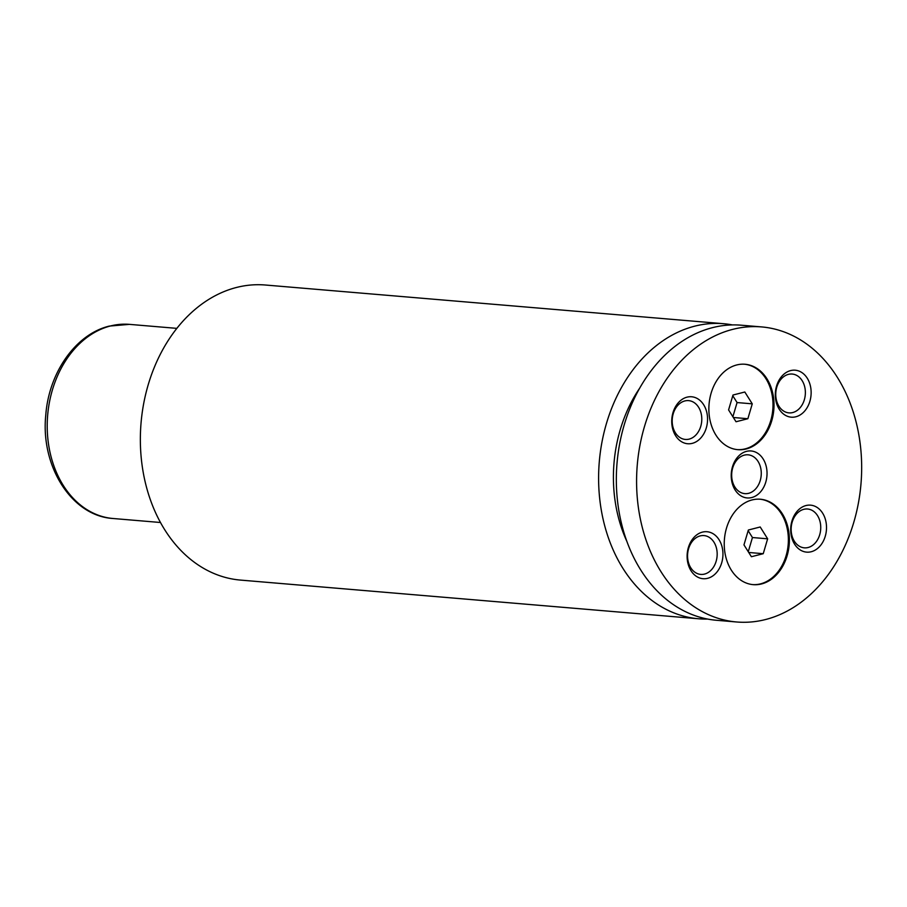<?xml version="1.0" encoding="UTF-8"?>
<svg xmlns="http://www.w3.org/2000/svg" width="907" height="907" viewBox="0 0 907 907"><rect width="100%" height="100%" fill="white"/><g stroke="black" fill="none" stroke-linecap="round" stroke-linejoin="round"><path stroke-width="1.36" d="M751.756 497.546A23.571 17.868 94.8 0 0 766.846 469.905A23.571 17.868 94.8 0 0 746.495 451.357A23.571 17.868 94.8 0 0 731.405 478.998A23.571 17.868 94.8 0 0 751.756 497.546M748.638 493.317A19.478 14.773 94.8 0 0 761.268 472.955A19.478 14.773 94.8 0 0 748.105 454.815A19.478 14.773 94.8 0 0 744.296 455.144A19.478 14.773 94.8 0 0 731.666 475.495A19.478 14.773 94.8 0 0 744.828 493.635A19.478 14.773 94.8 0 0 748.638 493.317M761.597 583.927A42.856 32.493 94.8 0 0 789.385 539.155A42.856 32.493 94.8 0 0 760.417 499.235A42.856 32.493 94.8 0 0 752.028 499.95A42.856 32.493 94.8 0 0 724.24 544.733A42.856 32.493 94.8 0 0 753.207 584.652A42.856 32.493 94.8 0 0 761.597 583.927M752.708 584.596A42.856 32.493 94.8 0 0 760.588 583.847A42.856 32.493 94.8 0 0 788.376 539.404A42.856 32.493 94.8 0 0 759.919 499.19M746.223 448.954A42.856 32.493 94.8 0 0 774.011 404.171A42.856 32.493 94.8 0 0 745.044 364.251A42.856 32.493 94.8 0 0 736.654 364.977A42.856 32.493 94.8 0 0 708.866 409.749A42.856 32.493 94.8 0 0 737.833 449.668A42.856 32.493 94.8 0 0 746.223 448.954M737.323 449.623A42.856 32.493 94.8 0 0 745.203 448.863A42.856 32.493 94.8 0 0 773.002 404.42A42.856 32.493 94.8 0 0 744.534 364.217M692.279 443.353A23.571 17.868 94.8 0 0 707.369 415.712A23.571 17.868 94.8 0 0 687.018 397.164A23.571 17.868 94.8 0 0 671.928 424.805A23.571 17.868 94.8 0 0 692.279 443.353M689.161 439.113A19.478 14.773 94.8 0 0 701.791 418.762A19.478 14.773 94.8 0 0 688.628 400.622A19.478 14.773 94.8 0 0 684.819 400.951A19.478 14.773 94.8 0 0 672.189 421.302A19.478 14.773 94.8 0 0 685.352 439.442A19.478 14.773 94.8 0 0 689.161 439.113M811.232 551.739A23.571 17.868 94.8 0 0 826.322 524.099A23.571 17.868 94.8 0 0 805.972 505.55A23.571 17.868 94.8 0 0 790.881 533.191A23.571 17.868 94.8 0 0 811.232 551.739M808.114 547.511A19.478 14.773 94.8 0 0 820.744 527.16A19.478 14.773 94.8 0 0 807.581 509.008A19.478 14.773 94.8 0 0 803.772 509.337A19.478 14.773 94.8 0 0 791.142 529.688A19.478 14.773 94.8 0 0 804.305 547.839A19.478 14.773 94.8 0 0 808.114 547.511M795.858 416.778A23.571 17.868 94.8 0 0 810.949 389.137A23.571 17.868 94.8 0 0 790.598 370.6A23.571 17.868 94.8 0 0 775.496 398.23A23.571 17.868 94.8 0 0 795.858 416.778M792.741 412.549A19.478 14.773 94.8 0 0 805.371 392.198A19.478 14.773 94.8 0 0 792.208 374.047A19.478 14.773 94.8 0 0 788.387 374.376A19.478 14.773 94.8 0 0 775.757 394.738A19.478 14.773 94.8 0 0 788.931 412.878A19.478 14.773 94.8 0 0 792.741 412.549M707.653 578.315A23.571 17.868 94.8 0 0 722.754 550.674A23.571 17.868 94.8 0 0 702.392 532.126A23.571 17.868 94.8 0 0 687.302 559.766A23.571 17.868 94.8 0 0 707.653 578.315M704.546 574.074A19.478 14.773 94.8 0 0 717.176 553.723A19.478 14.773 94.8 0 0 704.002 535.583A19.478 14.773 94.8 0 0 700.193 535.901A19.478 14.773 94.8 0 0 687.563 556.263A19.478 14.773 94.8 0 0 700.726 574.403A19.478 14.773 94.8 0 0 704.546 574.074M761.585 326.917L741.325 325.205A148.056 112.253 94.8 0 0 712.346 327.688A148.056 112.253 94.8 0 0 616.352 482.377A148.056 112.253 94.8 0 0 716.417 620.275L736.665 621.987A148.056 112.253 94.8 0 0 765.655 619.504A148.056 112.253 94.8 0 0 861.65 464.815A148.056 112.253 94.8 0 0 761.585 326.917A148.056 112.253 94.8 0 0 732.595 329.4A148.056 112.253 94.8 0 0 636.601 484.089A148.056 112.253 94.8 0 0 736.665 621.987M639.696 388.151A128.579 97.48 94.8 0 0 626.771 541.173M732.425 324.921A148.056 112.253 94.8 0 0 723.605 323.708A148.056 112.253 94.8 0 0 694.626 326.191A148.056 112.253 94.8 0 0 598.62 480.88A148.056 112.253 94.8 0 0 698.685 618.778A148.056 112.253 94.8 0 0 707.596 619.062M723.605 323.708L265.354 285.013A148.056 112.253 94.8 0 0 236.376 287.496A148.056 112.253 94.8 0 0 140.37 442.185A148.056 112.253 94.8 0 0 240.434 580.083L698.685 618.778M747.867 418.717L752.266 403.842L744.817 392.005L732.981 395.033L728.582 409.919L736.031 421.755L747.867 418.717L733.344 417.492M767.639 538.815L760.202 526.978L748.354 530.017L743.967 544.892L751.404 556.728L763.241 553.701L767.639 538.815L752.447 537.534L748.162 530.697M732.879 416.744L737.074 402.561L752.266 403.842M737.074 402.561L732.777 395.724M748.252 551.728L752.447 537.534M748.729 552.465L763.241 553.701M110.371 325.998A97.412 73.852 94.8 0 0 47.221 427.775A97.412 73.852 94.8 0 0 113.046 518.498C71.608 516.083 40.43 466.141 45.781 415.055C48.876 372.686 75.666 334.139 109.305 326.089L129.44 324.366A97.412 73.852 94.8 0 0 110.371 325.998M113.046 518.498L160.46 522.5M129.44 324.366L176.854 328.368"/></g></svg>
